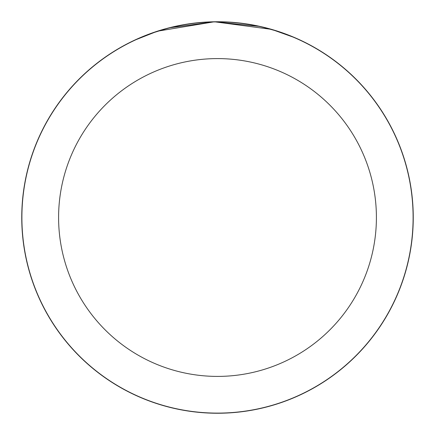 <?xml version="1.0" encoding="UTF-8"?>
<svg xmlns="http://www.w3.org/2000/svg" width="435" height="435" viewBox="0 0 435 435"><rect width="100%" height="100%" fill="white"/><g stroke="black" fill="none" stroke-linecap="round" stroke-linejoin="round"><path stroke-width="0.65" d="M222.633 21.815L235.33 22.566M250.788 24.599L261.625 26.791M274.349 30.189L278.324 31.44M279.042 31.679L295.24 37.85L271.565 29.362L214.363 21.777L157.432 31.195L133.888 40.504M163.576 29.324L150.021 33.751L168.91 27.878L214.422 21.772L260.201 26.464L279.107 31.695M413.103 217.5A195.603 195.603 0 0 1 217.5 413.103A195.603 195.603 0 0 1 21.897 217.5A195.603 195.603 0 0 1 217.5 21.897A195.603 195.603 0 0 1 413.103 217.5A195.603 195.603 0 0 0 217.5 21.897A195.603 195.603 0 0 0 21.897 217.5M413.25 217.5A195.75 195.75 0 0 1 217.5 413.25A195.75 195.75 0 0 1 21.75 217.5A195.75 195.75 0 0 1 217.5 21.75A195.75 195.75 0 0 1 413.25 217.5M154.931 32.016L166.986 28.378M206.489 22.06L204.776 22.163M204.325 22.196L190.704 23.593M186.419 24.235L169.889 27.628M58.594 217.5A158.905 158.905 0 0 0 217.5 376.405A158.905 158.905 0 0 0 376.405 217.5A158.905 158.905 0 0 0 217.5 58.594A158.905 158.905 0 0 0 58.594 217.5"/></g></svg>
